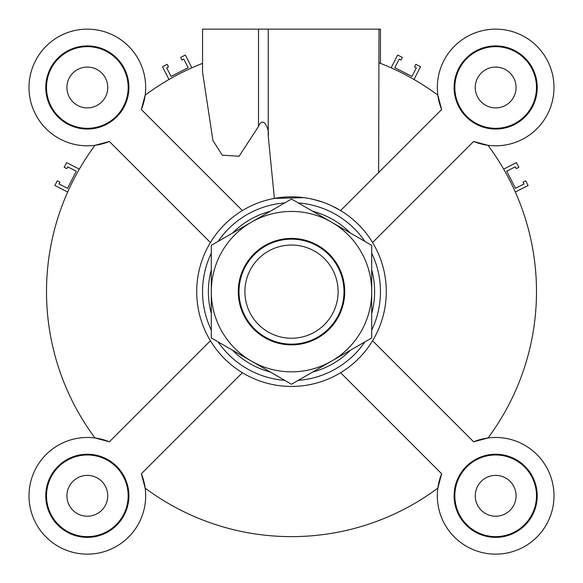 <?xml version="1.0" encoding="UTF-8"?>
<svg xmlns="http://www.w3.org/2000/svg" width="583" height="583" viewBox="0 0 583 583"><rect width="100%" height="100%" fill="white"/><g stroke="black" fill="none" stroke-linecap="round" stroke-linejoin="round"><path stroke-width="0.87" d="M168.99 79.477L162.482 66.702L167.161 64.319L168.487 66.921L166.665 67.847L171.038 76.424L188.185 67.686L183.82 59.109L181.998 60.034L180.679 57.433L185.35 55.05L191.865 67.825M67.679 192.004L54.911 185.496L57.294 180.817L59.889 182.144L58.963 183.966L67.541 188.331L76.278 171.183L67.701 166.811L66.775 168.633L64.174 167.306L66.564 162.628L79.332 169.136M515.321 192.004L528.089 185.496L525.706 180.817L523.111 182.144L524.037 183.966L515.459 188.331L506.722 171.183L515.299 166.811L516.225 168.633L518.826 167.306L516.436 162.628L503.668 169.136M414.01 79.477L420.518 66.702L415.839 64.319L414.513 66.921L416.335 67.847L411.962 76.424L394.815 67.686L399.18 59.109L401.002 60.034L402.321 57.433L397.65 55.05L391.135 67.825M298.285 380.342A88.959 88.959 0 0 0 364.922 341.871M371.706 330.116A88.959 88.959 0 0 0 371.706 253.175M364.922 241.42A88.959 88.959 0 0 0 298.285 202.95M284.715 202.95A88.959 88.959 0 0 0 218.078 241.42M211.294 253.175A88.959 88.959 0 0 0 211.294 330.116M218.078 341.871A88.959 88.959 0 0 0 284.715 380.342M291.5 386.434A94.789 94.789 0 0 0 373.594 244.248A94.789 94.789 0 0 0 209.406 244.248A94.789 94.789 0 0 0 291.5 386.434M379.001 62.804A244.991 244.991 0 0 1 437.84 95.153L441.652 109.524L340.61 210.565L331.967 205.923M322.69 202.133L313.158 199.364M303.648 197.637L274.382 198.409L268.238 136.05C269.769 130.228 263.429 114.611 258.509 126.453L239.066 156.251L222.247 155.173L212.926 140.532L202.541 71.993L202.541 29.15L379.001 29.15L378.637 172.539M495.659 536.637A40.832 40.832 0 0 0 531.026 475.393A40.832 40.832 0 0 0 460.3 475.393A40.832 40.832 0 0 0 495.659 536.637M495.659 475.393A20.42 20.42 0 0 1 513.346 506.015A20.42 20.42 0 0 1 477.98 506.015A20.42 20.42 0 0 1 495.659 475.393M441.652 109.524A58.329 58.329 0 0 1 488.146 29.638A58.329 58.329 0 0 1 553.507 94.993A58.329 58.329 0 0 1 473.622 141.487L487.986 145.305A244.991 244.991 0 0 1 487.986 437.979L473.622 441.797A58.329 58.329 0 0 1 553.507 488.292A58.329 58.329 0 0 1 488.146 553.653A58.329 58.329 0 0 1 441.652 473.768L437.84 488.131A244.991 244.991 0 0 1 145.16 488.131L141.348 473.768A58.329 58.329 0 0 1 94.854 553.653A58.329 58.329 0 0 1 29.493 488.292A58.329 58.329 0 0 1 109.378 441.797L95.014 437.979A244.991 244.991 0 0 1 95.014 145.305L109.378 141.487A58.329 58.329 0 0 1 29.493 94.993A58.329 58.329 0 0 1 94.854 29.638A58.329 58.329 0 0 1 141.348 109.524L145.16 95.153A244.991 244.991 0 0 1 202.541 63.372M340.61 372.719L441.652 473.768M495.659 537.366A41.561 41.561 0 0 1 459.666 475.028A41.561 41.561 0 0 1 531.652 475.028A41.561 41.561 0 0 1 495.659 537.366M473.622 441.797L372.573 340.756M536.491 87.479A40.832 40.832 0 0 0 475.247 52.12A40.832 40.832 0 0 0 475.247 122.845A40.832 40.832 0 0 0 536.491 87.479M495.659 67.067A20.42 20.42 0 0 1 513.346 97.689A20.42 20.42 0 0 1 477.98 97.689A20.42 20.42 0 0 1 495.659 67.067M87.341 46.647A40.832 40.832 0 0 0 51.974 107.899A40.832 40.832 0 0 0 122.7 107.899A40.832 40.832 0 0 0 87.341 46.647M87.341 67.067A20.42 20.42 0 0 1 105.02 97.689A20.42 20.42 0 0 1 69.654 97.689A20.42 20.42 0 0 1 87.341 67.067M109.378 141.487L210.427 242.535M242.39 210.565L141.348 109.524M46.509 495.805A40.832 40.832 0 0 0 107.753 531.171A40.832 40.832 0 0 0 107.753 460.446A40.832 40.832 0 0 0 46.509 495.805M87.341 475.393A20.42 20.42 0 0 1 105.02 506.015A20.42 20.42 0 0 1 69.654 506.015A20.42 20.42 0 0 1 87.341 475.393M141.348 473.768L242.39 372.719M210.427 340.756L109.378 441.797M537.227 87.479A41.561 41.561 0 0 1 474.883 123.472A41.561 41.561 0 0 1 474.883 51.486A41.561 41.561 0 0 1 537.227 87.479M372.573 242.535L473.622 141.487M87.341 45.919A41.561 41.561 0 0 1 123.334 108.263A41.561 41.561 0 0 1 51.348 108.263A41.561 41.561 0 0 1 87.341 45.919M45.773 495.805A41.561 41.561 0 0 1 108.117 459.812A41.561 41.561 0 0 1 108.117 531.798A41.561 41.561 0 0 1 45.773 495.805M380.459 29.15L380.459 63.372L380.459 29.15L379.001 29.15M244.896 291.646A46.604 46.604 0 0 1 314.805 251.28A46.604 46.604 0 0 1 314.805 332.004A46.604 46.604 0 0 1 244.896 291.646M343.999 291.646A52.499 52.499 0 0 0 291.5 239.147A52.499 52.499 0 0 0 239.001 291.646A52.499 52.499 0 0 0 291.5 344.145A52.499 52.499 0 0 0 343.999 291.646M331.603 222.181A80.206 80.206 0 0 0 211.294 291.646A80.206 80.206 0 0 0 331.603 361.103A80.206 80.206 0 0 0 331.603 222.181L371.706 245.334L371.706 337.951L291.5 384.255L211.294 337.951L211.294 245.334L291.5 199.029L331.603 222.181M337.593 265.032A53.228 53.228 0 0 1 291.5 344.874A53.228 53.228 0 0 1 245.407 265.032A53.228 53.228 0 0 1 337.593 265.032M312.699 372.02A83.121 83.121 0 0 0 350.507 350.194M371.706 313.472A83.121 83.121 0 0 0 371.706 269.82M350.507 233.098A83.121 83.121 0 0 0 312.699 211.272M270.301 211.272A83.121 83.121 0 0 0 232.493 233.098M211.294 269.82A83.121 83.121 0 0 0 211.294 313.472M232.493 350.194A83.121 83.121 0 0 0 270.301 372.02M268.238 29.15L268.238 136.05M258.509 29.15L258.509 126.453"/></g></svg>
